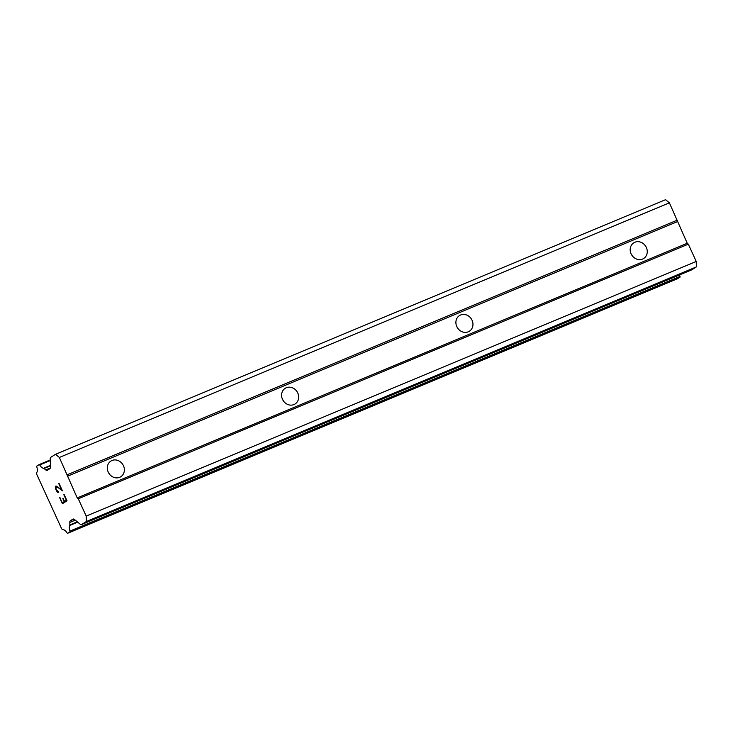 <?xml version="1.0" encoding="UTF-8"?>
<svg xmlns="http://www.w3.org/2000/svg" width="733" height="733" viewBox="0 0 733 733"><rect width="100%" height="100%" fill="white"/><g stroke="black" fill="none" stroke-linecap="round" stroke-linejoin="round"><path stroke-width="1.1" d="M642.566 259.061A9.263 8.237 -122.1 0 1 631.397 254.443A9.263 8.237 -122.1 0 1 633.798 242.806A9.263 8.237 -122.1 0 1 634.879 242.247A9.263 8.237 -122.1 0 1 646.048 246.865A9.263 8.237 -122.1 0 1 643.647 258.502A9.263 8.237 -122.1 0 1 642.566 259.061M468.277 331.811A9.263 8.237 -122.1 0 1 457.108 327.193A9.263 8.237 -122.1 0 1 459.509 315.556A9.263 8.237 -122.1 0 1 460.581 314.998A9.263 8.237 -122.1 0 1 471.75 319.615A9.263 8.237 -122.1 0 1 469.349 331.252A9.263 8.237 -122.1 0 1 468.277 331.811M293.988 404.561A9.263 8.237 -122.1 0 1 282.81 399.943A9.263 8.237 -122.1 0 1 285.219 388.307A9.263 8.237 -122.1 0 1 286.291 387.748A9.263 8.237 -122.1 0 1 297.461 392.366A9.263 8.237 -122.1 0 1 295.06 404.002A9.263 8.237 -122.1 0 1 293.988 404.561M119.69 477.311A9.263 8.237 -122.1 0 1 108.521 472.693A9.263 8.237 -122.1 0 1 110.921 461.057A9.263 8.237 -122.1 0 1 111.993 460.498A9.263 8.237 -122.1 0 1 123.162 465.116A9.263 8.237 -122.1 0 1 120.762 476.752A9.263 8.237 -122.1 0 1 119.69 477.311M62.378 502.801L64.22 501.638L62.397 502.792L59.538 497.423L62.415 503.708L59.831 497.24M64.22 501.638L62.836 498.614L64.238 501.638M63.148 498.422L64.531 501.445L66.401 500.282L63.835 494.729L66.401 500.282L64.531 501.445M64.147 494.537L67.024 500.813L62.397 503.718M58.374 491.632L58.713 492.365L57.751 492.31L58.448 492.53M57.751 492.31L57.275 491.916L57.76 492.301M57.275 491.916L56.578 490.991L57.293 491.907M56.578 490.991L55.626 488.911L56.588 490.991M55.626 488.911L55.369 487.729L55.635 488.911M55.369 487.729L55.341 487.051L55.378 487.72M55.341 487.051L55.561 486.245L55.36 487.042M56.01 485.961L61.453 489.516L58.759 483.597M61.453 489.516L58.741 483.606M56.963 486.941L58.521 487.894L56.322 486.721L55.955 488.783L58.118 491.788M56.322 486.721L56.982 486.932M62.461 490.853L58.503 487.903L62.442 490.826L59.052 483.413M44.026 468.488L43.687 468.204A6.35 2.877 67.3 0 1 39.719 464.96L39.188 464.566L36.815 466.051L36.732 466.738A6.35 2.877 67.3 0 1 36.732 472.528L36.687 474.214L61.719 528.896L62.946 529.776A6.35 2.877 67.3 0 1 67.07 532.992L67.555 533.312L69.947 531.819L69.983 531.058A6.35 2.877 67.3 0 1 69.873 525.396L69.8 522.455A3.967 1.796 67.3 0 1 70.405 520.714L72.915 519.138A3.967 1.796 67.3 0 1 73.043 519.074A3.967 1.796 67.3 0 1 74.491 519.505L80.062 524.122A3.967 1.796 67.3 0 0 81.51 524.553A3.967 1.796 67.3 0 0 81.629 524.489L86.32 521.548L86.201 516.087L78.284 498.797L77.212 497.899L59.355 457.456L55.543 454.313L50.843 457.255A3.967 1.796 67.3 0 0 50.238 458.995L50.44 466.976A3.967 1.796 67.3 0 1 49.835 468.708L47.315 470.284A3.967 1.796 67.3 0 1 47.196 470.348A3.967 1.796 67.3 0 1 45.739 469.917L44.026 468.488L50.412 465.821M691.411 269.973A3.967 1.796 -112.7 0 0 691.54 269.927A3.967 1.796 -112.7 0 0 691.659 269.872L696.35 266.922L696.231 261.461L688.314 244.171L687.242 243.274L669.385 202.83L665.564 199.688L55.543 454.313M67.555 533.312L677.585 278.687L679.977 277.193L680.013 276.433A6.35 2.877 67.3 0 1 679.583 274.921M108.273 472.208A9.263 8.237 -122.1 0 1 109.565 474.278M282.571 399.467A9.263 8.237 -122.1 0 1 283.863 401.528M456.861 326.716A9.263 8.237 -122.1 0 1 458.152 328.778M631.159 253.966A9.263 8.237 -122.1 0 1 632.451 256.028M59.355 457.456L669.385 202.83M67.271 474.755L677.301 220.129M43.687 468.204L50.394 465.409M67.601 533.285L677.622 278.668M69.873 525.396L77.671 522.143M69.855 524.92L77.277 521.823M86.32 521.548L696.35 266.922M86.201 516.087L696.231 261.461M78.284 498.797L688.314 244.171M77.212 497.899L687.242 243.274M67.326 476.285L677.347 221.659M45.739 469.917L50.311 468.002M39.719 464.96L50.284 460.553M39.215 464.557L50.265 459.948L39.188 464.566M69.947 531.819L679.977 277.193M69.983 531.058L680.013 276.433M69.8 522.455L75.279 520.164M70.405 520.714L74.033 519.202M81.629 524.489L691.659 269.872M81.51 524.553L691.54 269.927"/></g></svg>
